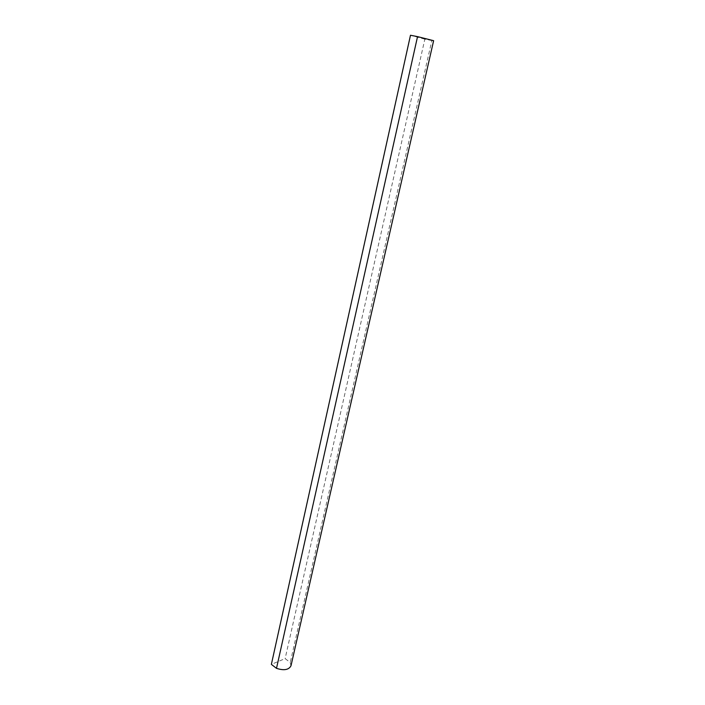<?xml version="1.0" encoding="UTF-8"?>
<svg xmlns="http://www.w3.org/2000/svg" width="705" height="705" viewBox="0 0 705 705"><rect width="100%" height="100%" fill="white"/><g stroke="black" fill="none" stroke-linecap="round" stroke-linejoin="round"><path stroke-width="0.53" stroke-dasharray="3.52 2.64" d="M290.98 665.802L290.24 662.497L285.128 658.611L271.372 664.374M433.628 40.696L431.848 40.529L290.24 662.497M431.848 40.529L424.842 39.163L285.128 658.611M424.842 39.163L410.486 35.25"/><path stroke-width="1.06" d="M276.501 668.34C283.974 670.746 288.803 669.891 290.98 665.802L433.628 40.696L417.536 36.625L276.501 668.34L271.372 664.374L410.486 35.25L417.536 36.625"/></g></svg>
